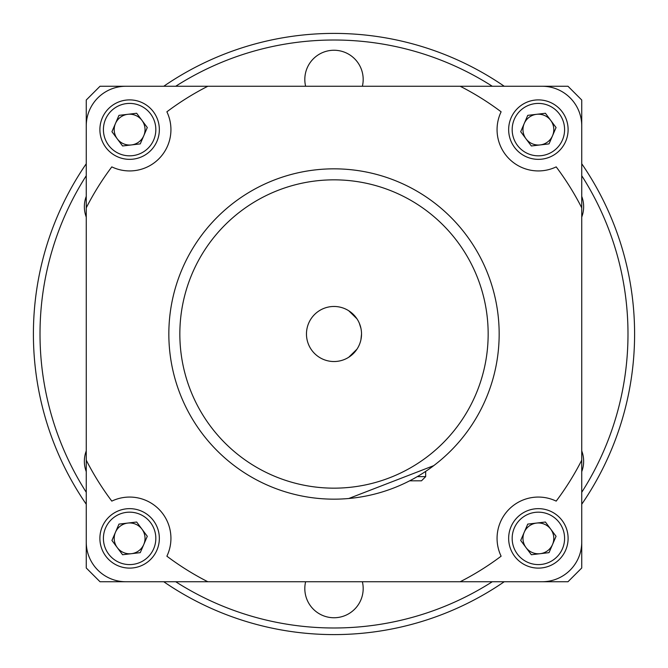 <?xml version="1.0" encoding="UTF-8"?>
<svg xmlns="http://www.w3.org/2000/svg" width="668" height="668" viewBox="0 0 668 668"><rect width="100%" height="100%" fill="white"/><g stroke="black" fill="none" stroke-linecap="round" stroke-linejoin="round"><path stroke-width="1" d="M305.627 86.255A29.183 29.183 0 0 1 334 50.25A29.183 29.183 0 0 1 362.373 86.255M581.745 196.359A29.183 29.183 0 0 1 581.745 217.067M581.745 163.76A300.6 300.6 0 0 1 581.745 504.24M504.24 581.745A300.6 300.6 0 0 1 163.76 581.745M86.255 504.24A300.6 300.6 0 0 1 86.255 163.76M362.373 581.745A29.183 29.183 0 0 1 334 617.75A29.183 29.183 0 0 1 305.627 581.745M581.745 450.933A29.183 29.183 0 0 1 581.745 471.641M86.255 175.717A293.995 293.995 0 0 0 86.255 492.283M175.717 581.745A293.995 293.995 0 0 0 492.283 581.745M581.745 492.283A293.995 293.995 0 0 0 581.745 175.717M492.283 86.255A293.995 293.995 0 0 0 175.717 86.255M163.76 86.255A300.6 300.6 0 0 1 504.24 86.255M86.255 471.641A29.183 29.183 0 0 1 86.255 450.933M86.255 217.067A29.183 29.183 0 0 1 86.255 196.359M353.464 353.464A27.53 27.53 0 0 1 334 361.53A27.53 27.53 0 0 0 350.266 356.211A27.53 27.53 0 0 1 330.894 361.355M306.47 334A27.53 27.53 0 0 0 334 361.53A27.53 27.53 0 0 0 361.53 334A27.53 27.53 0 0 0 334 306.47A27.53 27.53 0 0 0 306.47 334A27.53 27.53 0 0 0 334 361.53A27.53 27.53 0 0 0 361.53 334A27.53 27.53 0 0 1 361.53 334.058A27.53 27.53 0 0 0 334 306.47A27.53 27.53 0 0 0 306.47 334A27.53 27.53 0 0 1 334 306.47A27.53 27.53 0 0 0 306.47 334A27.53 27.53 0 0 0 334 361.53M337.106 306.645A27.53 27.53 0 0 1 350.266 311.797A27.53 27.53 0 0 1 350.274 311.797A27.53 27.53 0 0 1 352.078 313.242A27.53 27.53 0 0 1 352.086 313.25A27.53 27.53 0 0 1 354.407 315.53A27.53 27.53 0 0 1 354.424 315.546A27.53 27.53 0 0 0 334 306.47M354.407 352.47A27.53 27.53 0 0 1 350.266 356.211A27.53 27.53 0 0 0 354.407 352.47M86.255 567.984L100.016 581.745L567.984 581.745L581.745 567.984L581.745 100.016L567.984 86.255L100.016 86.255L86.255 100.016L86.255 567.984M207.823 86.255L125.893 86.255A39.637 39.637 0 0 0 86.255 125.893L86.255 542.107A39.637 39.637 0 0 0 125.893 581.745L542.107 581.745A39.637 39.637 0 0 0 581.745 542.107L581.745 125.893A39.637 39.637 0 0 0 542.107 86.255L207.823 86.255A278.03 278.03 0 0 0 166.883 111.806A41.291 41.291 0 0 1 111.806 166.883A278.03 278.03 0 0 0 86.255 207.823M460.177 86.255A278.03 278.03 0 0 1 501.117 111.806A41.291 41.291 0 0 0 556.193 166.883A278.03 278.03 0 0 1 581.745 207.823M360.937 328.33L359.326 323.203M460.177 581.745A278.03 278.03 0 0 0 501.117 556.193A41.291 41.291 0 0 1 556.193 501.117A278.03 278.03 0 0 0 581.745 460.177M86.255 460.177A278.03 278.03 0 0 0 111.806 501.117A41.291 41.291 0 0 1 166.883 556.193A278.03 278.03 0 0 0 207.823 581.745M352.98 498.069L348.754 498.503L433.757 465.638L429.023 469.095M356.962 349.18L348.754 357.238L354.382 352.504M352.529 313.643L350.274 311.797M499.163 334A165.163 165.163 0 0 1 334 499.163A165.163 165.163 0 0 1 168.837 334A165.163 165.163 0 0 1 334 168.837A165.163 165.163 0 0 1 499.163 334M179.842 334A154.158 154.158 0 0 0 334 488.158A154.158 154.158 0 0 0 488.158 334A154.158 154.158 0 0 0 334 179.842A154.158 154.158 0 0 0 179.842 334M348.754 310.762L356.962 318.811M361.53 334.008L360.937 339.661M425.666 471.391L425.666 476.635L421.483 480.818L409.651 480.818M425.666 476.635L417.275 476.635M524.221 532.287A15.414 15.414 0 0 0 540.187 553.688A15.414 15.414 0 0 0 550.733 529.165A15.414 15.414 0 0 0 524.221 532.287M517.374 554.056A26.202 26.202 0 0 0 554.056 559.383A26.202 26.202 0 0 0 559.383 522.71A26.202 26.202 0 0 0 522.71 517.374A26.202 26.202 0 0 0 517.374 554.056M514.552 556.16A29.726 29.726 0 0 0 556.16 562.205A29.726 29.726 0 0 0 562.205 520.606A29.726 29.726 0 0 0 520.606 514.552A29.726 29.726 0 0 0 514.552 556.16M520.706 540.462L527.737 524.113L545.414 522.025L556.06 536.295L549.029 552.645L531.344 554.732L520.706 540.462M108.617 554.056A26.202 26.202 0 0 0 145.29 559.383A26.202 26.202 0 0 0 150.626 522.71A26.202 26.202 0 0 0 113.944 517.374A26.202 26.202 0 0 0 108.617 554.056M105.794 556.16A29.726 29.726 0 0 0 147.394 562.205A29.726 29.726 0 0 0 153.448 520.606A29.726 29.726 0 0 0 111.84 514.552A29.726 29.726 0 0 0 105.794 556.16M140.263 552.645L147.294 536.295L136.656 522.025L118.971 524.113L111.94 540.462L122.586 554.732L140.263 552.645M141.975 529.165A15.414 15.414 0 0 0 120.399 526.025A15.414 15.414 0 0 0 117.267 547.601A15.414 15.414 0 0 0 138.835 550.733A15.414 15.414 0 0 0 141.975 529.165M517.374 145.29A26.202 26.202 0 0 0 554.056 150.626A26.202 26.202 0 0 0 559.383 113.944A26.202 26.202 0 0 0 522.71 108.617A26.202 26.202 0 0 0 517.374 145.29M514.552 147.394A29.726 29.726 0 0 0 556.16 153.448A29.726 29.726 0 0 0 562.205 111.84A29.726 29.726 0 0 0 520.606 105.794A29.726 29.726 0 0 0 514.552 147.394M549.029 143.887L556.06 127.538L545.414 113.268L527.737 115.355L520.706 131.705L531.344 145.975L549.029 143.887M550.733 120.399A15.414 15.414 0 0 0 529.165 117.267A15.414 15.414 0 0 0 526.025 138.835A15.414 15.414 0 0 0 547.601 141.975A15.414 15.414 0 0 0 550.733 120.399M115.455 123.53A15.414 15.414 0 0 0 131.421 144.931A15.414 15.414 0 0 0 141.975 120.399A15.414 15.414 0 0 0 115.455 123.53M108.617 145.29A26.202 26.202 0 0 0 145.29 150.626A26.202 26.202 0 0 0 150.626 113.944A26.202 26.202 0 0 0 113.944 108.617A26.202 26.202 0 0 0 108.617 145.29M105.794 147.394A29.726 29.726 0 0 0 147.394 153.448A29.726 29.726 0 0 0 153.448 111.84A29.726 29.726 0 0 0 111.84 105.794A29.726 29.726 0 0 0 105.794 147.394M140.263 143.887L147.294 127.538L136.656 113.268L118.971 115.355L111.94 131.705L122.586 145.975L140.263 143.887"/></g></svg>
